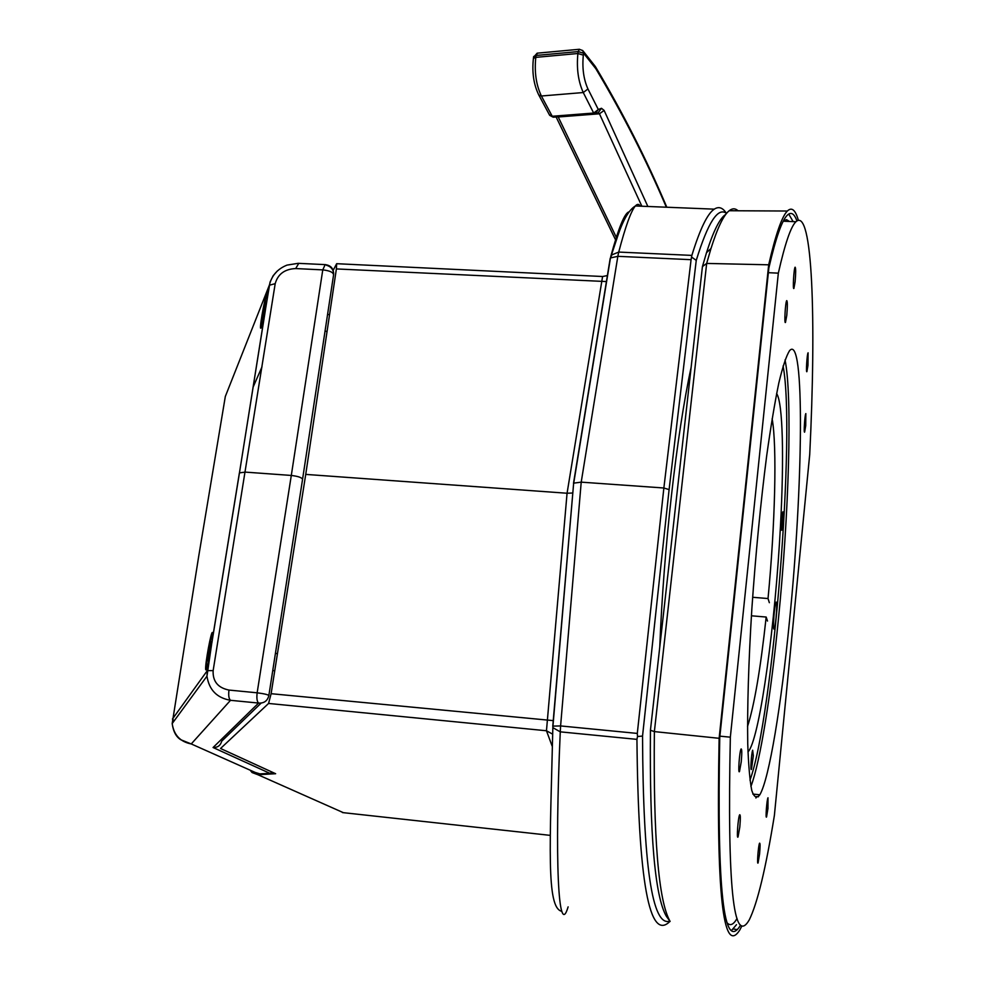 <?xml version="1.0" encoding="UTF-8"?>
<svg xmlns="http://www.w3.org/2000/svg" width="985" height="985" viewBox="0 0 985 985"><rect width="100%" height="100%" fill="white"/><g stroke="black" fill="none" stroke-linecap="round" stroke-linejoin="round"><path stroke-width="1.48" d="M610.737 256.617C618.592 227.695 624.699 212.785 629.07 211.861M640.238 206.16C638.957 203.87 637.332 203.809 635.374 205.963C631.053 210.987 625.5 226.353 618.728 252.074L611.882 254.869L610.171 258.489M726.511 213.437C718.04 206.727 707.944 222.376 696.247 260.397L669.098 489.619L663.865 487.994L581.212 482.145L560.6 725.933L637.295 733.419L663.865 487.994L691.076 259.683L617.841 256.322L618.728 252.074L691.864 255.398C699.99 229.025 707.464 213.61 714.273 209.152C718.767 206.222 722.805 207.613 726.388 213.351M333.176 270.309L336.661 263.697L336.39 268.93L305.732 474.401L567.064 493.239L572.802 493.005M250.682 770.849L252.111 772.56L257.935 774.739L275.64 773.717L220.541 748.489L268.573 703.45L271.121 693.699L553.398 720.638M257.935 774.739L343.371 812.674L550.332 835.379M670.022 921.307C649.337 942.337 638.305 881.698 636.938 739.366L560.268 731.843C554.592 858.514 558.126 940.675 568.123 906.877M669.098 489.619L642.54 736.054C643.119 865.655 652.218 927.328 669.862 921.086M691.125 367.356C676.695 433.917 663.619 548.608 659.765 647.034M305.732 474.401L271.121 693.699M343.371 812.674L342.411 812.551M691.864 255.398L691.076 259.683M696.247 260.397L691.889 257.257M637.295 733.419L637.517 736.521L642.54 736.054M637.517 736.521L636.938 739.366M561.881 911.334C546.022 908.244 550.073 845.438 552.844 727.656L552.942 726.117L552.844 727.656L560.268 731.843L560.6 725.933L552.942 726.117L573.652 483.155L581.212 482.145L617.841 256.322L610.454 257.947L610.109 258.957L573.492 483.364M573.652 483.155L552.757 726.24M552.129 746.088L546.466 730.759L567.064 493.239L602.586 276.514M268.573 703.45L546.466 730.759L552.585 734.108M336.39 268.93L606.6 281.575M756.652 796.606L755.914 797.998L756.652 796.606M793.134 221.625L788.726 214.041M731.461 930.529L736.484 924.681M668.766 919.584L666.402 916.346C654.865 896.547 649.546 834.517 650.432 730.267L702.428 266.59L706.504 252.677C713.497 230.798 719.912 218.054 725.736 214.434M738.061 210.778C735.352 208.204 732.397 208.192 729.183 210.728C723.63 215.099 717.572 227.683 710.985 248.491L706.664 263.426L768.682 264.805C775.688 234.356 781.918 216.429 787.36 211.024C791.768 206.788 795.437 209.867 798.342 220.258M702.428 266.59L706.664 263.426L654.372 731.596L719.136 738.307L768.682 264.805M650.432 730.267L654.372 731.596C653.289 838.235 658.546 901.521 670.12 921.431L666.402 916.346M741.914 925.925L739.797 929.988C723.015 956.447 716.132 892.558 719.136 738.307M796.914 220.899C794.329 213.708 791.214 211.726 787.569 214.939C782.139 219.803 775.897 237.483 768.854 267.969L719.752 737.482C716.858 890.329 723.79 952.877 740.56 925.149M774.419 628.381C776.069 624.158 777.584 599.52 776.02 602.291C774.407 603.94 772.474 631.988 774.173 628.91L774.419 628.381M783.37 518.442L781.794 530.139C780.699 532.048 781.77 514.207 782.903 511.806L783.37 518.442M783.087 365.977C795.917 432.452 773.139 716.883 749.979 780.169M753.328 755.815L751.457 769.31C750.225 771.711 751.333 753.919 752.651 750.201L753.328 755.815M776.623 393.532C782.952 402.767 784.122 459.059 780.477 525.756C775.527 621.437 760.469 733.702 748.969 750.705L747.972 752.011M737.039 918.476C733.554 924.583 730.328 926.122 727.361 923.093M783.494 220.763L786.596 219.68L789.428 221.465M785.033 359.919C792.605 396.684 788.862 515.524 778.322 620.107C770.935 694.634 760.309 761.614 750.927 786.449M774.382 815.457C765.813 868.487 757.44 903.294 749.265 919.891C733.493 946.93 727.189 886.02 730.341 737.174L778.335 273.153C784.983 243.677 790.844 226.538 795.917 221.736C812.699 206.16 816.331 320.248 809.732 454.331L774.382 815.457M789.49 621.042C781.327 704.767 769.285 778.79 759.829 794.784C756.739 798.761 754.067 797.321 751.777 790.475C749.807 780.366 748.452 764.791 747.738 743.761C747.172 708.646 748.563 661.526 751.851 608.865C755.643 554.21 760.592 503.175 766.687 455.747C770.75 426.8 774.801 402.545 778.827 382.98C782.743 366.58 786.325 355.794 789.576 350.635C805.053 332.795 803.046 487.452 789.49 621.042M739.797 827.092L738.048 836.905C736.423 840.168 738.122 816.861 739.673 814.755C740.498 814.496 740.535 818.609 739.797 827.092M741.237 761.873L739.501 771.501C737.827 774.727 739.501 751.001 741.089 748.957C741.951 748.785 742 753.094 741.237 761.873M786.781 315.397L785.476 322.427C784.072 324.521 785.402 301.545 786.744 300.61C787.532 301.373 787.544 306.298 786.781 315.397M795.117 281.747L793.898 288.445C792.58 290.378 793.873 268.019 795.129 267.194C795.868 268.031 795.855 272.882 795.117 281.747M807.971 365.349L806.9 371.653C805.816 373.401 807.072 353.566 808.082 352.79L807.971 365.349M805.718 425.643L804.634 432.083C803.575 433.88 804.843 414.439 805.841 413.589L805.718 425.643M767.955 808.537L766.552 816.934C765.333 819.495 766.847 799.34 767.992 797.776L767.955 808.537M759.57 854.032L758.081 862.897C756.788 865.643 758.364 844.896 759.583 843.172C760.223 843 760.223 846.607 759.57 854.032M719.887 736.164L730.341 737.174M768.362 272.685L778.335 273.153M537.478 53.153L536.037 55.455L533.673 56.514L533.414 58.41L535.791 57.364C534.289 72.127 536.16 85.005 541.393 96.001L552.228 116.267L593.672 113.053L598.301 109.507L594.94 113.977L593.672 113.053L583.268 92.541C578.232 81.423 576.447 68.408 577.899 53.51L578.146 51.589L536.037 55.455L535.791 57.364L577.899 53.51L583.329 55.135C582.073 68.027 583.612 79.305 587.946 88.958L598.301 109.507L601.478 108.288L598.166 112.733L596.775 113.275M752.638 597.279L768.029 598.535C775.06 525.497 777.177 446.143 772.129 418.76M768.029 598.535L769.347 602.697M767.5 621.042L766.17 617.041L751.407 615.797M747.529 726.462C754.313 705.432 760.531 668.95 766.17 617.041M267.267 298.049L267.452 292.262C266.233 290.55 259.572 325.469 260.594 328.165C261.296 328.805 262.798 323.363 265.076 311.839L270.05 282.092L273.116 275.775L277.29 271.023M298.75 263.352L295.697 268.56C284.714 269.065 277.881 274.089 275.197 283.655L269.311 285.244L225.319 396.499L198.724 556.18L172.19 723.556C173.84 734.982 180.193 741.767 191.25 743.946L180.871 739.772M172.609 722.99L172.843 719.85L174.382 720.577M252.258 771.55L259.966 773.89M172.19 723.556L206.973 676.166L211.984 641.678L212.489 632.653C211.381 629.526 204.806 665.331 205.693 669.591C206.222 671.142 207.503 666.833 209.546 656.687M275.197 283.655L213.142 670.637C212.625 681.349 217.907 687.825 228.976 690.066C228.335 695.459 228.852 698.87 230.515 700.31C216.922 697.934 209.079 689.894 206.973 676.166L207.256 670.711L172.449 719.025M211.812 643.106L239.453 472.862L245.277 472.111L291.301 475.447L322.772 269.89L295.697 268.56M261.985 366.876L253.047 387.253M272.882 772.449L269.828 773.311L272.808 772.425M325.715 264.645L298.147 263.327L287.041 265.1C277.548 268.88 271.675 275.541 269.397 285.059L267.132 299.28M265.384 310.238L239.453 472.862L265.076 311.839M302.604 479.03L333.558 274.975C333.41 272.365 329.815 270.666 322.772 269.89L325.148 264.633C330.763 265.31 333.595 268.486 333.644 274.175L333.632 274.199M326.392 265.224C331.046 266.566 333.472 269.558 333.644 274.175M268.868 695.435L302.543 479.473C302.161 477.663 298.418 476.321 291.301 475.447L257.147 692.812C256.519 698.217 256.999 701.628 258.587 703.068L230.515 700.31L191.25 743.946L258.636 773.964L269.828 773.311L213.068 747.516L258.587 703.068C264.054 703.388 267.477 700.914 268.831 695.656C268.4 694.708 264.497 693.76 257.147 692.812L228.976 690.066M261.111 703.118L221.687 741.212C220.517 745.534 217.636 747.627 213.068 747.516M209.522 653.474L208.463 653.769L209.485 650.383L210.236 650.506M210.839 647.921L208.094 661.058L208.463 653.769M209.485 650.383L210.655 644.756M210.261 647.822L211.049 641.74L210.273 644.313M212.6 633.133L211.652 635.473C209.362 642.749 205.57 666.254 206.222 669.246L206.308 669.615M208.266 664.543L208.451 663.779M266.27 301.656L263.032 319.435M265.987 301.238L264.756 307.96L265.568 308.12M264.756 307.96L265.531 308.33M264.189 313.07L263.352 313.131L264.263 308.12M263.845 312.996L262.626 319.719M263.734 320.236L263.931 319.349M267.612 292.828C266.024 293.838 260.138 325.444 261.099 327.833L261.136 327.943M666.34 207.219C646.148 159.779 622.643 113.595 595.814 68.679L583.576 53.215L583.329 55.135M647.859 206.468L604.125 110.419L601.478 108.288M641.863 206.234L599.459 113.792L558.224 116.981L616.893 238.518M594.595 113.989L553.545 117.178L549.371 114.765M533.328 59.075L533.414 58.41C531.875 72.311 533.673 84.538 538.832 95.089L541.393 96.001L583.268 92.541L587.946 88.958M533.587 57.192L537.157 53.178L579.229 49.287L582.738 50.543L583.576 53.215L578.146 51.589L579.525 49.262M583.194 51.122L594.965 66.044L595.814 68.679L595.383 66.549M553.213 117.203L549.679 115.344L538.524 94.511M604.125 110.419L599.459 113.792L598.424 112.696M557.03 116.907L558.138 116.821M211.984 641.678L239.38 472.997M213.142 670.637L207.33 670.65L209.854 655.111M714.273 209.152L635.374 205.963C629.132 209.731 623.333 219.52 617.964 235.353L610.454 257.947L573.726 483.081M607.585 275.529L602.635 276.514L336.661 263.697M729.183 210.728L787.36 211.024M733.394 929.003L737.396 929.618M706.504 252.677L710.985 248.491M783.26 221.206L795.917 221.736M752.872 794.07L759.829 794.784M756.357 796.582L758.401 796.791M666.82 207.232C646.505 159.275 622.791 112.561 595.691 67.103M553.533 117.178L594.608 114.001M556.119 116.981L616.093 240.931M180.92 739.809C176.229 737.039 173.323 731.67 172.203 723.729M277.45 653.658L275.431 653.326M274.741 670.822L272.747 670.502M329.556 314.769L327.586 314.375M327.057 331.514L325.05 331.12"/></g></svg>
